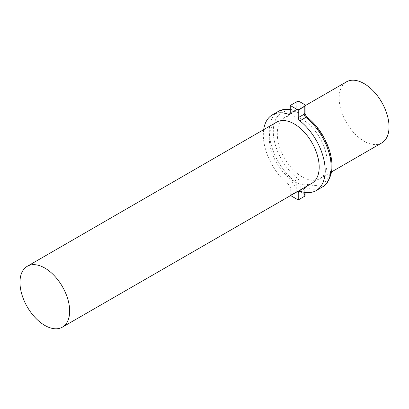 <?xml version="1.0" encoding="UTF-8"?>
<svg xmlns="http://www.w3.org/2000/svg" width="409" height="409" viewBox="0 0 409 409"><rect width="100%" height="100%" fill="white"/><g stroke="black" fill="none" stroke-linecap="round" stroke-linejoin="round"><path stroke-width="0.31" stroke-dasharray="2.04 1.53" d="M276.602 122.179A35.276 20.368 -120 0 0 271.203 150.446A35.276 20.368 -120 0 0 294.245 181.524A35.276 20.368 -120 0 0 311.878 183.273M381.725 142.951A35.276 20.368 60 0 1 364.087 141.202A35.276 20.368 60 0 1 341.04 110.118A35.276 20.368 60 0 1 346.449 81.851M302.225 119.31A35.276 20.368 60 0 1 325.273 150.394A35.276 20.368 60 0 1 319.864 178.661A35.276 20.368 60 0 1 302.225 176.918A35.276 20.368 60 0 1 279.183 145.829A35.276 20.368 60 0 1 284.592 117.567A35.276 20.368 60 0 1 302.225 119.31M263.677 129.648A43.743 25.256 -120 0 0 288.621 184.592A2.822 1.631 60 0 1 290.257 187.803L290.257 195.349L290.6 195.548M290.257 195.349L296.244 191.893A2.822 1.631 180 0 1 300.232 191.893L304.224 194.198A2.822 1.631 180 0 1 305.048 195.349M290.221 113.431L294.608 110.9A43.743 25.256 -120 0 0 290.257 109.699M278.36 111.386A43.743 25.256 -120 0 0 270.697 142.813A43.743 25.256 -120 0 0 294.608 181.136L288.621 184.592M299.869 191.09L305.855 187.634A43.743 25.256 -120 0 0 322.103 187.148M300.232 102.03L300.232 109.576A5.644 3.257 60 0 1 296.965 112.224A2.822 1.897 110 0 0 295.937 110.721A2.822 1.897 110 0 0 294.608 110.9A2.822 1.631 -120 0 0 295.656 110.87A2.822 1.631 -120 0 0 296.244 109.576L290.257 113.032M304.224 104.336L304.224 111.882A5.644 3.257 60 0 0 307.486 118.298A40.92 23.625 60 0 1 331.162 164.817A40.92 23.625 60 0 1 307.486 184.004A5.644 3.257 60 0 0 304.224 186.652L304.224 194.198M300.232 191.893L300.232 184.347A2.822 1.631 0 0 0 296.244 184.347L296.244 191.893M296.965 112.224A40.92 23.625 60 0 0 273.294 131.407A40.92 23.625 60 0 0 296.965 177.93A5.644 3.257 60 0 1 300.232 184.347M296.244 102.03L296.244 109.576A2.822 1.631 0 0 1 300.232 109.576M290.257 187.803L296.244 184.347A2.822 1.631 -120 0 0 294.608 181.136A2.822 1.304 -51.7 0 0 296.965 177.93M304.224 192.286L304.224 188.953L300.278 191.233M307.486 184.004A2.822 1.897 110 0 1 305.855 187.634A2.822 1.631 -120 0 0 304.807 187.665A2.822 1.631 -120 0 0 304.224 188.953A2.822 1.631 0 0 0 305.048 187.803A2.822 1.631 0 0 0 304.224 186.652M307.246 117.235A2.822 1.304 -51.7 0 1 307.486 118.298M305.048 113.032A2.822 1.631 0 0 0 304.224 111.882M331.52 171.933L319.864 178.661M305.048 105.752L284.592 117.567M289.669 114.326L296.05 110.757L290.257 109.295M305.048 192.424L305.104 187.378L298.821 191.121"/><path stroke-width="0.61" d="M44.816 325.416A35.133 20.286 -120 0 0 62.378 327.159A35.133 20.286 -120 0 0 67.771 299.005A35.133 20.286 -120 0 0 44.816 268.043A35.133 20.286 -120 0 0 27.245 266.305A35.133 20.286 -120 0 0 21.866 294.46A35.133 20.286 -120 0 0 44.816 325.416M62.378 327.159L311.878 183.273A35.276 20.368 -120 0 0 317.292 155.011A35.276 20.368 -120 0 0 294.245 123.922A35.276 20.368 -120 0 0 276.602 122.179L27.245 266.305M305.048 105.752L346.449 81.851A35.276 20.368 60 0 1 364.087 83.6A35.276 20.368 60 0 1 387.129 114.684A35.276 20.368 60 0 1 381.725 142.951L331.52 171.933M290.6 195.548L298.238 199.955L298.238 192.409A2.822 1.631 60 0 1 298.821 191.121A2.822 1.631 60 0 1 299.869 191.09A43.743 25.256 -120 0 0 316.116 190.604A43.743 25.256 -120 0 0 323.78 159.178A43.743 25.256 -120 0 0 299.869 120.849A2.822 1.631 60 0 1 298.238 117.644L298.238 110.098L290.257 105.486L290.257 113.032A2.822 1.631 60 0 1 289.669 114.326A2.822 1.631 60 0 1 288.621 114.356A43.743 25.256 -120 0 0 272.374 114.842A43.743 25.256 -120 0 0 263.677 129.648M298.238 110.098L304.224 106.642A2.822 1.631 0 0 0 305.048 105.486A2.822 1.631 0 0 0 304.224 104.336L300.232 102.03A2.822 1.631 0 0 0 296.244 102.03L290.257 105.486M305.048 192.424L305.048 195.349A2.822 1.631 180 0 1 304.224 196.499L304.224 192.286M298.238 199.955L304.224 196.499M288.621 114.356L290.221 113.431M290.257 109.699A43.743 25.256 -120 0 0 278.36 111.386L285.007 109.223L290.257 109.295M316.116 190.604L322.103 187.148A43.743 25.256 -120 0 0 329.766 155.722A43.743 25.256 -120 0 0 305.855 117.393L299.869 120.849M298.238 117.644L304.224 114.188L304.224 106.642M300.278 191.233L298.238 192.409M307.246 117.235C305.569 115.266 304.838 113.866 305.048 113.032A2.822 1.631 0 0 1 304.224 114.188A2.822 1.631 -120 0 0 305.855 117.393A2.822 1.304 -51.7 0 1 307.246 117.235C317.578 125.732 324.986 136.795 329.46 150.425C331.97 158.723 332.609 166.146 331.382 172.695C329.199 180.696 326.106 185.512 322.103 187.148M272.374 114.842L278.36 111.386M305.048 113.032L305.048 105.486"/></g></svg>
